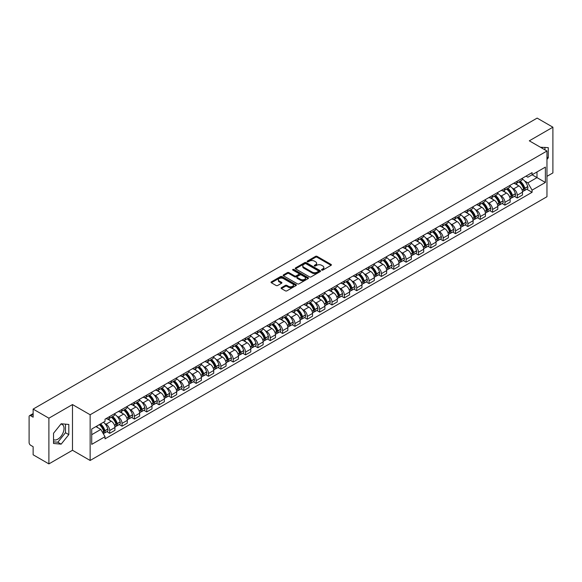 <?xml version="1.0" encoding="UTF-8"?>
<svg xmlns="http://www.w3.org/2000/svg" width="582" height="582" viewBox="0 0 582 582"><rect width="100%" height="100%" fill="white"/><g stroke="black" fill="none" stroke-linecap="round" stroke-linejoin="round"><path stroke-width="0.87" d="M321.744 270.099A0.771 0.444 0 0 0 322.828 270.099L331.085 265.334A1.099 0.633 0 0 0 331.405 264.883A1.099 0.633 0 0 0 331.085 264.439L317.095 256.364A1.099 0.633 0 0 0 315.546 256.364L307.289 261.129A0.771 0.444 0 0 0 308.373 261.755L309.442 261.136A3.514 2.03 0 0 1 314.418 261.136L315.582 261.813A3.514 2.03 0 0 1 316.615 263.246A3.514 2.03 0 0 1 315.582 264.686L314.513 265.297A0.771 0.444 0 0 0 315.604 265.93L316.673 265.312A3.514 2.03 0 0 1 321.642 265.312L322.806 265.981A3.514 2.03 0 0 1 323.839 267.422A3.514 2.03 0 0 1 322.806 268.855L321.744 269.473A0.771 0.444 0 0 0 321.744 270.099L321.744 269.473M540.474 147.268A8.73 5.042 -60 0 1 541.667 147.653A8.73 5.042 -60 0 1 542.599 148.497M60.914 424.074A8.73 5.042 -60 0 1 62.209 424.474A8.73 5.042 -60 0 1 63.547 431.473A8.73 5.042 -60 0 1 57.836 439.17A8.73 5.042 -60 0 1 53.522 439.628M281.426 287.675A1.099 0.633 0 0 0 281.106 288.126A1.099 0.633 0 0 0 281.426 288.577L285.355 290.84A1.099 0.633 0 0 0 286.904 290.84L296.078 285.544A1.099 0.633 0 0 0 296.398 285.1A1.099 0.633 0 0 0 296.078 284.649L282.088 276.574A1.099 0.633 0 0 0 280.531 276.574L271.365 281.87A1.099 0.633 0 0 0 271.045 282.314A1.099 0.633 0 0 0 271.365 282.765L276.101 285.5A1.099 0.633 0 0 0 277.658 285.5L281.586 283.238A1.099 0.633 0 0 0 281.906 282.787A1.099 0.633 0 0 0 281.586 282.335L279.229 280.982A2.939 1.695 0 0 1 278.371 279.782A2.939 1.695 0 0 1 280.189 278.211A2.939 1.695 0 0 1 283.39 278.582L292.601 283.9A2.939 1.695 0 0 1 293.459 285.1A2.939 1.695 0 0 1 291.647 286.664A2.939 1.695 0 0 1 288.439 286.3L286.904 285.413A1.099 0.633 0 0 0 285.355 285.413L281.426 287.675L281.426 288.577M90.145 414.755L72.488 404.563L48.895 418.189L33.138 409.088L537.142 118.102L552.9 127.203L529.307 140.822L546.964 151.014L90.145 414.755L90.145 460.471L546.964 196.723L546.964 151.014M309.522 276.887A1.099 0.633 0 0 0 311.072 276.887L320.245 271.59A1.099 0.633 0 0 0 320.566 271.147A1.099 0.633 0 0 0 320.245 270.695L306.256 262.62A1.099 0.633 0 0 0 304.699 262.62L295.532 267.916A1.099 0.633 0 0 0 295.212 268.36A1.099 0.633 0 0 0 295.532 268.811L309.522 276.887M293.161 270.266A0.771 0.444 0 0 1 293.939 270.375L293.939 269.459L308.162 277.672A1.099 0.633 0 0 1 308.482 278.123A1.099 0.633 0 0 1 308.162 278.567L298.988 283.863A1.099 0.633 0 0 1 297.438 283.863L283.449 275.788L283.449 274.893A1.099 0.633 0 0 0 283.128 275.337A1.099 0.633 0 0 0 283.449 275.788M283.449 274.893L287.37 272.623A1.099 0.633 0 0 1 288.927 272.623L294.601 275.897A1.099 0.633 0 0 0 296.151 275.897L298.755 274.398A1.099 0.633 0 0 0 299.083 273.947A1.099 0.633 0 0 0 298.755 273.496L292.848 270.092A0.771 0.444 0 0 1 293.939 269.459M48.895 418.189L48.895 463.898L33.138 454.797L33.138 446.707L30.686 445.295A2.241 1.295 -120 0 1 29.1 442.553L29.1 416.676A2.241 1.295 -120 0 1 29.566 415.65L33.138 413.591M546.964 176.339L552.9 172.912L552.9 127.203M48.895 463.898L72.488 450.272L90.145 460.471M33.138 409.088L33.138 417.178L30.686 415.766A2.241 1.295 -120 0 0 29.566 415.65M517.274 181.184A5.151 2.975 60 0 1 516.205 183.497L521.428 180.478A5.151 2.975 -120 0 0 522.498 178.165M512.313 188.146L513.63 188.91A5.151 2.975 60 0 1 517.274 195.217L522.498 192.198A5.151 2.975 -120 0 0 518.853 185.891L515.114 183.73M522.498 192.198L522.498 194.985L517.274 198.004L514.437 196.367M516.205 183.497A5.151 2.975 60 0 1 513.673 183.265M517.274 195.217L517.274 198.004M504.921 188.313A5.151 2.975 60 0 1 503.852 190.627L509.083 187.608A5.151 2.975 -120 0 0 510.145 185.294M502.091 203.496L504.921 205.133L510.145 202.121L510.145 199.328A5.151 2.975 -120 0 0 506.507 193.02L502.768 190.86M503.852 190.627A5.151 2.975 60 0 1 501.32 190.394M499.96 195.276L501.277 196.039A5.151 2.975 60 0 1 504.921 202.347L504.921 205.133M492.568 195.443A5.151 2.975 60 0 1 491.506 197.756L496.73 194.737A5.151 2.975 -120 0 0 497.799 192.431M489.738 210.633L492.568 212.263L497.799 209.251L497.799 206.457A5.151 2.975 -120 0 0 494.154 200.15L490.415 197.996M491.506 197.756A5.151 2.975 60 0 1 488.967 197.524M487.614 202.412L488.931 203.169A5.151 2.975 60 0 1 492.568 209.476L492.568 212.263M480.223 202.572A5.151 2.975 60 0 1 479.153 204.886L484.377 201.874A5.151 2.975 -120 0 0 485.446 199.561M477.386 217.763L480.223 219.399L485.446 216.38L485.446 213.594A5.151 2.975 -120 0 0 481.801 207.287L478.062 205.126M479.153 204.886A5.151 2.975 60 0 1 476.622 204.653M475.261 209.542L476.578 210.298A5.151 2.975 60 0 1 480.223 216.606L480.223 219.399M467.87 209.709A5.151 2.975 60 0 1 466.8 212.015L472.031 209.003A5.151 2.975 -120 0 0 473.093 206.69M465.033 224.892L467.87 226.529L473.093 223.51L473.093 220.724A5.151 2.975 -120 0 0 469.456 214.416L465.716 212.255M466.8 212.015A5.151 2.975 60 0 1 464.269 211.783M462.908 216.671L464.225 217.428A5.151 2.975 60 0 1 467.87 223.735L467.87 226.529M455.517 216.839A5.151 2.975 60 0 1 454.455 219.152L459.678 216.133A5.151 2.975 -120 0 0 460.74 213.82M452.687 232.022L455.517 233.658L460.748 230.639L460.748 227.853A5.151 2.975 -120 0 0 457.103 221.546L453.363 219.385M454.455 219.152A5.151 2.975 60 0 1 451.916 218.919M450.563 223.801L451.879 224.565A5.151 2.975 60 0 1 455.517 230.872L455.517 233.658M443.171 223.968A5.151 2.975 60 0 1 442.102 226.282L447.325 223.262A5.151 2.975 -120 0 0 448.395 220.949M440.334 239.151L443.171 240.788L448.395 237.769L448.395 234.983A5.151 2.975 -120 0 0 444.75 228.675L441.011 226.514M442.102 226.282A5.151 2.975 60 0 1 439.563 226.049M438.21 230.93L439.526 231.694A5.151 2.975 60 0 1 443.171 238.002L443.171 240.788M430.818 231.098A5.151 2.975 60 0 1 429.749 233.411L434.972 230.392A5.151 2.975 -120 0 0 436.042 228.079M427.981 246.281L430.818 247.917L436.042 244.906L436.042 242.112A5.151 2.975 -120 0 0 432.404 235.805L428.658 233.644M429.749 233.411A5.151 2.975 60 0 1 427.217 233.178M425.857 238.06L427.173 238.824A5.151 2.975 60 0 1 430.818 245.131L430.818 247.917M418.465 238.227A5.151 2.975 60 0 1 417.403 240.541L422.627 237.521A5.151 2.975 -120 0 0 423.689 235.215M415.635 253.417L418.465 255.047L423.689 252.035L423.689 249.242A5.151 2.975 -120 0 0 420.051 242.934L416.312 240.781M417.403 240.541A5.151 2.975 60 0 1 414.864 240.308M413.504 245.189L414.828 245.953A5.151 2.975 60 0 1 418.465 252.261L418.465 255.047M406.112 245.357A5.151 2.975 60 0 1 405.05 247.67L410.274 244.651A5.151 2.975 -120 0 0 411.343 242.345M403.282 260.547L406.112 262.184L411.343 259.165L411.343 256.378A5.151 2.975 -120 0 0 407.698 250.071L403.959 247.91M405.05 247.67A5.151 2.975 60 0 1 402.511 247.437M401.158 252.326L402.475 253.083A5.151 2.975 60 0 1 406.112 259.39L406.112 262.184M393.767 252.493A5.151 2.975 60 0 1 392.697 254.8L397.921 251.788A5.151 2.975 -120 0 0 398.99 249.474M390.929 267.676L393.767 269.313L398.99 266.294L398.99 263.508A5.151 2.975 -120 0 0 395.345 257.2L391.606 255.04M392.697 254.8A5.151 2.975 60 0 1 390.166 254.567M388.805 259.456L390.122 260.212A5.151 2.975 60 0 1 393.767 266.52L393.767 269.313M381.414 259.623A5.151 2.975 60 0 1 380.344 261.929L385.575 258.917A5.151 2.975 -120 0 0 386.637 256.604M378.584 274.806L381.414 276.443L386.637 273.424L386.637 270.637A5.151 2.975 -120 0 0 383 264.33L379.26 262.169M380.344 261.929A5.151 2.975 60 0 1 377.813 261.704M376.452 266.585L377.769 267.349A5.151 2.975 60 0 1 381.414 273.656L381.414 276.443M369.061 266.752A5.151 2.975 60 0 1 367.999 269.066L373.222 266.047A5.151 2.975 -120 0 0 374.291 263.733M366.231 281.935L369.061 283.572L374.291 280.553L374.291 277.767A5.151 2.975 -120 0 0 370.647 271.459L366.907 269.299M367.999 269.066A5.151 2.975 60 0 1 365.46 268.833M364.106 273.715L365.423 274.478A5.151 2.975 60 0 1 369.061 280.786L369.061 283.572M356.715 273.882A5.151 2.975 60 0 1 355.646 276.195L360.869 273.176A5.151 2.975 -120 0 0 361.939 270.863M353.878 289.065L356.715 290.702L361.939 287.683L361.939 284.896A5.151 2.975 -120 0 0 358.294 278.589L354.554 276.428M355.646 276.195A5.151 2.975 60 0 1 353.114 275.963M351.754 280.844L353.07 281.608A5.151 2.975 60 0 1 356.715 287.915L356.715 290.702M344.362 281.011A5.151 2.975 60 0 1 343.293 283.325L348.523 280.306A5.151 2.975 -120 0 0 349.586 277.992M341.525 296.194L344.362 297.831L349.586 294.819L349.586 292.026A5.151 2.975 -120 0 0 345.948 285.718L342.201 283.558M343.293 283.325A5.151 2.975 60 0 1 340.761 283.092M339.401 287.974L340.717 288.737A5.151 2.975 60 0 1 344.362 295.045L344.362 297.831M332.009 288.141A5.151 2.975 60 0 1 330.947 290.454L336.17 287.435A5.151 2.975 -120 0 0 337.233 285.129M329.179 303.331L332.009 304.961L337.24 301.949L337.24 299.163A5.151 2.975 -120 0 0 333.595 292.848L329.856 290.694M330.947 290.454A5.151 2.975 60 0 1 328.408 290.222M327.055 295.11L328.372 295.867A5.151 2.975 60 0 1 332.009 302.174L332.009 304.961M319.663 295.27A5.151 2.975 60 0 1 318.594 297.584L323.818 294.572A5.151 2.975 -120 0 0 324.887 292.259M316.826 310.461L319.663 312.098L324.887 309.078L324.887 306.292A5.151 2.975 -120 0 0 321.242 299.985L317.503 297.824M318.594 297.584A5.151 2.975 60 0 1 316.055 297.351M314.702 302.24L316.019 302.996A5.151 2.975 60 0 1 319.663 309.304L319.663 312.098M307.311 302.407A5.151 2.975 60 0 1 306.241 304.713L311.465 301.702A5.151 2.975 -120 0 0 312.534 299.388M304.473 317.59L307.311 319.227L312.534 316.208L312.534 313.422A5.151 2.975 -120 0 0 308.889 307.114L305.15 304.953M306.241 304.713A5.151 2.975 60 0 1 303.709 304.481M302.349 309.369L303.666 310.126A5.151 2.975 60 0 1 307.311 316.441L307.311 319.227M294.958 309.537A5.151 2.975 60 0 1 293.895 311.85L299.119 308.831A5.151 2.975 -120 0 0 300.181 306.518M292.128 324.72L294.958 326.357L300.181 323.337L300.181 320.551A5.151 2.975 -120 0 0 296.544 314.244L292.804 312.083M293.895 311.85A5.151 2.975 60 0 1 291.356 311.617M289.996 316.499L291.32 317.263A5.151 2.975 60 0 1 294.958 323.57L294.958 326.357M282.605 316.666A5.151 2.975 60 0 1 281.543 318.98L286.766 315.961A5.151 2.975 -120 0 0 287.835 313.647M279.775 331.849L282.605 333.486L287.835 330.467L287.835 327.681A5.151 2.975 -120 0 0 284.191 321.373L280.451 319.212M281.543 318.98A5.151 2.975 60 0 1 279.004 318.747M277.65 323.628L278.967 324.392A5.151 2.975 60 0 1 282.605 330.7L282.605 333.486M270.259 323.796A5.151 2.975 60 0 1 269.19 326.109L274.413 323.09A5.151 2.975 -120 0 0 275.482 320.777M267.422 338.979L270.259 340.615L275.482 337.604L275.482 334.81A5.151 2.975 -120 0 0 271.838 328.503L268.098 326.342M269.19 326.109A5.151 2.975 60 0 1 266.658 325.876M265.297 330.758L266.614 331.522A5.151 2.975 60 0 1 270.259 337.829L270.259 340.615M257.906 330.925A5.151 2.975 60 0 1 256.837 333.239L262.067 330.22A5.151 2.975 -120 0 0 263.129 327.913M255.076 346.115L257.906 347.745L263.129 344.733L263.129 341.947A5.151 2.975 -120 0 0 259.492 335.632L255.753 333.479M256.837 333.239A5.151 2.975 60 0 1 254.305 333.006M252.944 337.895L254.261 338.651A5.151 2.975 60 0 1 257.906 344.959L257.906 347.745M245.553 338.055A5.151 2.975 60 0 1 244.491 340.368L249.714 337.356A5.151 2.975 -120 0 0 250.784 335.043M242.723 353.245L245.553 354.882L250.784 351.863L250.784 349.076A5.151 2.975 -120 0 0 247.139 342.769L243.4 340.608M244.491 340.368A5.151 2.975 60 0 1 241.952 340.135M240.599 345.024L241.916 345.781A5.151 2.975 60 0 1 245.553 352.088L245.553 354.882M233.207 345.191A5.151 2.975 60 0 1 232.138 347.498L237.361 344.486A5.151 2.975 -120 0 0 238.431 342.172M230.37 360.374L233.207 362.011L238.431 358.992L238.431 356.206A5.151 2.975 -120 0 0 234.786 349.898L231.047 347.738M232.138 347.498A5.151 2.975 60 0 1 229.599 347.265M228.246 352.154L229.563 352.91A5.151 2.975 60 0 1 233.207 359.225L233.207 362.011M220.854 352.321A5.151 2.975 60 0 1 219.785 354.634L225.016 351.615A5.151 2.975 -120 0 0 226.078 349.302M218.017 367.504L220.854 369.141L226.078 366.122L226.078 363.335A5.151 2.975 -120 0 0 222.44 357.028L218.694 354.867M219.785 354.634A5.151 2.975 60 0 1 217.253 354.402M215.893 359.283L217.21 360.047A5.151 2.975 60 0 1 220.854 366.354L220.854 369.141M208.502 359.45A5.151 2.975 60 0 1 207.439 361.764L212.663 358.745A5.151 2.975 -120 0 0 213.725 356.431M205.672 374.633L208.502 376.27L213.725 373.251L213.725 370.465A5.151 2.975 -120 0 0 210.087 364.157L206.348 361.997M207.439 361.764A5.151 2.975 60 0 1 204.9 361.531M203.547 366.413L204.864 367.177A5.151 2.975 60 0 1 208.502 373.484L208.502 376.27M196.149 366.58A5.151 2.975 60 0 1 195.086 368.893L200.31 365.874A5.151 2.975 -120 0 0 201.379 363.561M193.319 381.763L196.156 383.4L201.379 380.388L201.379 377.594A5.151 2.975 -120 0 0 197.735 371.287L193.995 369.126M195.086 368.893A5.151 2.975 60 0 1 192.547 368.661M191.194 373.542L192.511 374.306A5.151 2.975 60 0 1 196.156 380.613L196.156 383.4M183.803 373.709A5.151 2.975 60 0 1 182.733 376.023L187.957 373.004A5.151 2.975 -120 0 0 189.026 370.698M180.966 388.9L183.803 390.529L189.026 387.517L189.026 384.724A5.151 2.975 -120 0 0 185.382 378.416L181.642 376.263M182.733 376.023A5.151 2.975 60 0 1 180.202 375.79M178.841 380.679L180.158 381.436A5.151 2.975 60 0 1 183.803 387.743L183.803 390.529M171.45 380.839A5.151 2.975 60 0 1 170.381 383.152L175.611 380.133A5.151 2.975 -120 0 0 176.673 377.827M168.62 396.029L171.45 397.666L176.673 394.647L176.673 391.861A5.151 2.975 -120 0 0 173.036 385.553L169.297 383.393M170.381 383.152A5.151 2.975 60 0 1 167.849 382.92M166.488 387.808L167.812 388.565A5.151 2.975 60 0 1 171.45 394.872L171.45 397.666M159.097 387.976A5.151 2.975 60 0 1 158.035 390.282L163.258 387.27A5.151 2.975 -120 0 0 164.328 384.957M156.267 403.159L159.097 404.796L164.328 401.776L164.328 398.99A5.151 2.975 -120 0 0 160.683 392.683L156.944 390.522M158.035 390.282A5.151 2.975 60 0 1 155.496 390.049M154.143 394.938L155.459 395.695A5.151 2.975 60 0 1 159.097 402.002L159.097 404.796M146.751 395.105A5.151 2.975 60 0 1 145.682 397.411L150.905 394.4A5.151 2.975 -120 0 0 151.975 392.086M143.914 410.288L146.751 411.925L151.975 408.906L151.975 406.12A5.151 2.975 -120 0 0 148.33 399.812L144.591 397.652M145.682 397.411A5.151 2.975 60 0 1 143.15 397.186M141.79 402.067L143.107 402.831A5.151 2.975 60 0 1 146.751 409.139L146.751 411.925M134.398 402.235A5.151 2.975 60 0 1 133.329 404.548L138.56 401.529A5.151 2.975 -120 0 0 139.622 399.216M131.561 417.418L134.398 419.055L139.622 416.035L139.622 413.249A5.151 2.975 -120 0 0 135.984 406.942L132.245 404.781M133.329 404.548A5.151 2.975 60 0 1 130.797 404.315M129.437 409.197L130.754 409.961A5.151 2.975 60 0 1 134.398 416.268L134.398 419.055M122.045 409.364A5.151 2.975 60 0 1 120.983 411.678L126.207 408.659A5.151 2.975 -120 0 0 127.276 406.345M119.215 424.547L122.045 426.184L127.276 423.172L127.276 420.379A5.151 2.975 -120 0 0 123.631 414.071L119.892 411.911M120.983 411.678A5.151 2.975 60 0 1 118.444 411.445M117.091 416.326L118.408 417.09A5.151 2.975 60 0 1 122.045 423.398L122.045 426.184M109.7 416.494A5.151 2.975 60 0 1 108.63 418.807L113.854 415.788A5.151 2.975 -120 0 0 114.923 413.475M106.862 431.677L109.7 433.314L114.923 430.302L114.923 427.508A5.151 2.975 -120 0 0 111.278 421.201L107.539 419.047M108.63 418.807A5.151 2.975 60 0 1 106.091 418.574M104.738 423.456L106.055 424.22A5.151 2.975 60 0 1 109.7 430.527L109.7 433.314M526.019 176.135L527.881 177.204L545.378 167.107L536.99 171.952L536.99 177.619L527.881 182.872L524.666 181.017M91.723 434.689L100.832 429.429L105.029 436.696L91.723 444.379L91.723 429.021L105.029 421.339L105.029 419.193L532.079 172.636L532.079 174.782L545.378 182.464L532.079 190.139L527.881 182.872M545.378 167.107L545.378 182.464M105.029 436.696L105.029 438.85L532.079 192.293L532.079 190.139M546.964 159.446L548.266 157.824L548.266 147.639L540.409 147.231M72.488 404.563L72.488 450.272M53.522 443.462L61.161 444.146L68.807 434.638L68.807 424.453L61.161 423.769L53.522 433.277L53.522 443.462M100.832 429.429L95.921 426.599M526.79 189.237L532.079 192.293M544.941 149.85L544.941 147.341M546.964 157.067L548.266 157.824M53.522 441.84L57.836 442.225L65.482 432.717L65.482 424.154M57.836 442.225L61.161 444.146M65.482 432.717L68.807 434.638M322.05 270.208L322.806 269.772A3.514 2.03 0 0 0 323.839 268.331L323.839 267.422M316.615 263.246L316.615 264.163A3.514 2.03 0 0 1 315.582 265.596L314.818 266.039M331.071 265.341L317.095 257.273A1.099 0.633 0 0 0 315.546 257.273L307.594 261.864M320.231 271.598L306.256 263.537A1.099 0.633 0 0 0 304.699 263.537L295.547 268.819L295.532 267.916M318.303 271.459A0.771 0.444 0 0 0 318.303 270.826L306.023 263.741A0.771 0.444 0 0 0 304.939 263.741L303.811 264.388A3.514 2.03 0 0 0 302.778 265.829A3.514 2.03 0 0 0 303.811 267.262L312.199 272.107A3.514 2.03 0 0 0 317.175 272.107L318.303 271.459L318.303 272.369A0.771 0.444 0 0 0 318.529 272.056L318.529 271.147M302.778 265.829L302.778 266.745A3.514 2.03 0 0 0 303.811 268.178L303.811 267.262M318.303 272.369L317.175 273.023A3.514 2.03 0 0 1 312.199 273.023L303.811 268.178M283.463 275.795L287.37 273.54L287.37 272.623M299.083 273.947L299.083 274.864A1.099 0.633 0 0 1 298.755 275.308L296.151 276.814A1.099 0.633 0 0 1 294.601 276.814L288.927 273.54A1.099 0.633 0 0 0 287.37 273.54M293.939 270.375L308.147 278.582M300.487 279.302A2.939 1.695 0 0 0 303.688 279.666A2.939 1.695 0 0 0 305.506 278.101A2.939 1.695 0 0 0 304.641 276.901L301.403 275.024A1.099 0.633 0 0 0 299.846 275.024L297.242 276.53A1.099 0.633 0 0 0 296.922 276.974A1.099 0.633 0 0 0 297.242 277.425L300.487 279.302L300.487 280.211A2.939 1.695 0 0 0 303.688 280.582A2.939 1.695 0 0 0 305.506 279.011L305.506 278.101M296.922 276.974L296.922 277.89A1.099 0.633 0 0 0 297.242 278.342L297.242 277.425M300.487 280.211L297.242 278.342M293.459 285.1L293.459 286.009A2.939 1.695 0 0 1 291.647 287.581A2.939 1.695 0 0 1 288.439 287.21L286.904 286.329A1.099 0.633 0 0 0 285.355 286.329L281.441 288.585M278.371 279.782L278.371 280.699A2.939 1.695 0 0 0 279.229 281.892L279.229 280.982M281.586 282.335L281.586 283.238L279.229 281.892M296.063 285.558L282.088 277.49A1.099 0.633 0 0 0 280.531 277.49L271.379 282.772M519.217 181.759A7.057 4.074 60 0 1 519.253 181.78A7.057 4.074 60 0 1 523.895 188.11L523.938 188.255A1.375 0.793 60 0 1 523.72 189.332A1.375 0.793 60 0 1 523.691 189.346M518.911 181.933A8.512 4.911 60 0 1 523.582 188.954L523.625 189.099A2.83 1.63 60 0 1 523.182 191.325L522.476 191.725M523.662 190.7A2.83 1.63 -120 0 0 524.447 190.59A2.83 1.63 -120 0 0 524.891 188.372L524.848 188.226A8.512 4.911 -120 0 0 520.177 181.206M522.389 179.074A8.512 4.911 60 0 1 527.743 186.56L527.779 186.706A2.83 1.63 60 0 1 527.336 188.924L524.447 190.59M516.008 183.592A8.512 4.911 60 0 1 517.784 185.272M521.923 185.287L523.007 185.913M506.864 188.888A7.057 4.074 60 0 1 506.9 188.91A7.057 4.074 60 0 1 511.542 195.239L511.585 195.385A1.375 0.793 60 0 1 511.367 196.461A1.375 0.793 60 0 1 511.338 196.476M506.558 189.063A8.512 4.911 60 0 1 511.236 196.09L511.272 196.236A2.83 1.63 60 0 1 510.829 198.455L510.123 198.862M511.309 197.829A2.83 1.63 -120 0 0 512.095 197.72A2.83 1.63 -120 0 0 512.538 195.501L512.502 195.356A8.512 4.911 -120 0 0 507.824 188.335M510.043 186.204A8.512 4.911 60 0 1 515.39 193.69L515.434 193.835A2.83 1.63 60 0 1 514.983 196.054L512.095 197.72M503.656 190.721A8.512 4.911 60 0 1 505.431 192.402M509.57 192.416L510.654 193.042M494.518 196.018A7.057 4.074 60 0 1 494.547 196.039A7.057 4.074 60 0 1 499.189 202.369L499.232 202.514A1.375 0.793 60 0 1 499.014 203.591A1.375 0.793 60 0 1 498.985 203.605M494.205 196.199A8.512 4.911 60 0 1 498.883 203.22L498.927 203.365A2.83 1.63 60 0 1 498.476 205.584L497.777 205.992M498.963 204.959A2.83 1.63 -120 0 0 499.742 204.849A2.83 1.63 -120 0 0 500.193 202.631L500.149 202.485A8.512 4.911 -120 0 0 495.471 195.465M497.69 193.333A8.512 4.911 60 0 1 503.037 200.819L503.081 200.965A2.83 1.63 60 0 1 502.637 203.183L499.742 204.849M491.303 197.858A8.512 4.911 60 0 1 493.078 199.531M497.217 199.546L498.301 200.172M482.165 203.147A7.057 4.074 60 0 1 482.202 203.169A7.057 4.074 60 0 1 486.843 209.498L486.879 209.644A1.375 0.793 60 0 1 486.668 210.72A1.375 0.793 60 0 1 486.632 210.742M481.852 203.329A8.512 4.911 60 0 1 486.53 210.349L486.574 210.495A2.83 1.63 60 0 1 486.13 212.714L485.424 213.121M486.61 212.088A2.83 1.63 -120 0 0 487.396 211.986A2.83 1.63 -120 0 0 487.84 209.76L487.796 209.615A8.512 4.911 -120 0 0 483.125 202.594M485.337 200.463A8.512 4.911 60 0 1 490.691 207.949L490.728 208.094A2.83 1.63 60 0 1 490.284 210.313L487.396 211.986M478.95 204.988A8.512 4.911 60 0 1 480.732 206.661M484.864 206.675L485.955 207.301M469.812 210.277A7.057 4.074 60 0 1 469.849 210.298A7.057 4.074 60 0 1 474.49 216.628L474.534 216.773A1.375 0.793 60 0 1 474.315 217.85A1.375 0.793 60 0 1 474.286 217.872M469.507 210.458A8.512 4.911 60 0 1 474.185 217.479L474.221 217.624A2.83 1.63 60 0 1 473.777 219.843L473.071 220.251M474.257 219.218A2.83 1.63 -120 0 0 475.043 219.116A2.83 1.63 -120 0 0 475.487 216.897L475.45 216.744A8.512 4.911 -120 0 0 470.773 209.724M472.991 207.592A8.512 4.911 60 0 1 478.339 215.078L478.382 215.224A2.83 1.63 60 0 1 477.931 217.442L475.043 219.116M466.604 212.117A8.512 4.911 60 0 1 468.379 213.798M472.519 213.805L473.603 214.431M457.459 217.413A7.057 4.074 60 0 1 457.496 217.428A7.057 4.074 60 0 1 462.137 223.757L462.181 223.91A1.375 0.793 60 0 1 461.963 224.987A1.375 0.793 60 0 1 461.933 225.001M457.154 217.588A8.512 4.911 60 0 1 461.832 224.608L461.875 224.754A2.83 1.63 60 0 1 461.424 226.973L460.726 227.38M461.912 226.347A2.83 1.63 -120 0 0 462.69 226.245A2.83 1.63 -120 0 0 463.141 224.026L463.097 223.881A8.512 4.911 -120 0 0 458.42 216.86M460.638 214.722A8.512 4.911 60 0 1 465.986 222.208L466.029 222.353A2.83 1.63 60 0 1 465.585 224.579L462.69 226.245M454.251 219.247A8.512 4.911 60 0 1 456.026 220.927M460.166 220.934L461.25 221.56M445.114 224.543A7.057 4.074 60 0 1 445.15 224.565A7.057 4.074 60 0 1 449.791 230.894L449.828 231.039A1.375 0.793 60 0 1 449.617 232.116A1.375 0.793 60 0 1 449.58 232.131M444.801 224.717A8.512 4.911 60 0 1 449.479 231.738L449.522 231.883A2.83 1.63 60 0 1 449.071 234.11L448.373 234.51M449.559 233.484A2.83 1.63 -120 0 0 450.344 233.375A2.83 1.63 -120 0 0 450.788 231.156L450.744 231.01A8.512 4.911 -120 0 0 446.067 223.99M448.286 221.851A8.512 4.911 60 0 1 453.633 229.337L453.676 229.49A2.83 1.63 60 0 1 453.233 231.709L450.344 233.375M441.898 226.376A8.512 4.911 60 0 1 443.68 228.057M447.813 228.064L448.897 228.697M432.761 231.672A7.057 4.074 60 0 1 432.797 231.694A7.057 4.074 60 0 1 437.438 238.023L437.482 238.169A1.375 0.793 60 0 1 437.264 239.246A1.375 0.793 60 0 1 437.235 239.26M432.455 231.847A8.512 4.911 60 0 1 437.126 238.867L437.169 239.02A2.83 1.63 60 0 1 436.726 241.239L436.02 241.646M437.206 240.613A2.83 1.63 -120 0 0 437.991 240.504A2.83 1.63 -120 0 0 438.435 238.285L438.399 238.14A8.512 4.911 -120 0 0 433.721 231.119M435.933 228.988A8.512 4.911 60 0 1 441.287 236.474L441.323 236.619A2.83 1.63 60 0 1 440.88 238.838L437.991 240.504M429.552 233.506A8.512 4.911 60 0 1 431.327 235.186M435.467 235.201L436.551 235.826M420.408 238.802A7.057 4.074 60 0 1 420.444 238.824A7.057 4.074 60 0 1 425.086 245.153L425.129 245.298A1.375 0.793 60 0 1 424.911 246.375A1.375 0.793 60 0 1 424.882 246.39M420.102 238.984A8.512 4.911 60 0 1 424.78 246.004L424.816 246.15A2.83 1.63 60 0 1 424.373 248.368L423.667 248.776M424.86 247.743A2.83 1.63 -120 0 0 425.638 247.634A2.83 1.63 -120 0 0 426.089 245.415L426.046 245.269A8.512 4.911 -120 0 0 421.368 238.249M423.587 236.117A8.512 4.911 60 0 1 428.934 243.603L428.978 243.749A2.83 1.63 60 0 1 428.527 245.968L425.638 247.634M417.199 240.642A8.512 4.911 60 0 1 418.975 242.316M423.114 242.33L424.198 242.956M408.062 245.931A7.057 4.074 60 0 1 408.098 245.953A7.057 4.074 60 0 1 412.74 252.282L412.776 252.428A1.375 0.793 60 0 1 412.558 253.505A1.375 0.793 60 0 1 412.529 253.519M407.749 246.113A8.512 4.911 60 0 1 412.427 253.134L412.471 253.279A2.83 1.63 60 0 1 412.02 255.498L411.321 255.905M412.507 254.872A2.83 1.63 -120 0 0 413.285 254.77A2.83 1.63 -120 0 0 413.737 252.544L413.693 252.399A8.512 4.911 -120 0 0 409.015 245.378M411.234 243.247A8.512 4.911 60 0 1 416.581 250.733L416.625 250.878A2.83 1.63 60 0 1 416.181 253.097L413.285 254.77M404.846 247.772A8.512 4.911 60 0 1 406.629 249.445M410.761 249.46L411.845 250.085M395.709 253.061A7.057 4.074 60 0 1 395.745 253.083A7.057 4.074 60 0 1 400.387 259.412L400.431 259.557A1.375 0.793 60 0 1 400.212 260.634A1.375 0.793 60 0 1 400.176 260.656M395.404 253.243A8.512 4.911 60 0 1 400.074 260.263L400.118 260.409A2.83 1.63 60 0 1 399.674 262.627L398.968 263.035M400.154 262.002A2.83 1.63 -120 0 0 400.94 261.9A2.83 1.63 -120 0 0 401.384 259.681L401.34 259.528A8.512 4.911 -120 0 0 396.669 252.508M398.881 250.376A8.512 4.911 60 0 1 404.235 257.862L404.272 258.008A2.83 1.63 60 0 1 403.828 260.227L400.94 261.9M392.501 254.901A8.512 4.911 60 0 1 394.276 256.575M398.415 256.589L399.499 257.215M383.356 260.198A7.057 4.074 60 0 1 383.393 260.212A7.057 4.074 60 0 1 388.034 266.541L388.078 266.694A1.375 0.793 60 0 1 387.859 267.771A1.375 0.793 60 0 1 387.83 267.785M383.051 260.372A8.512 4.911 60 0 1 387.728 267.393L387.765 267.538A2.83 1.63 60 0 1 387.321 269.757L386.615 270.164M387.801 269.131A2.83 1.63 -120 0 0 388.587 269.03A2.83 1.63 -120 0 0 389.031 266.811L388.994 266.665A8.512 4.911 -120 0 0 384.316 259.645M386.535 257.506A8.512 4.911 60 0 1 391.882 264.992L391.926 265.137A2.83 1.63 60 0 1 391.475 267.356L388.587 269.03M380.148 262.031A8.512 4.911 60 0 1 381.923 263.711M386.062 263.719L387.146 264.344M371.01 267.327A7.057 4.074 60 0 1 371.04 267.349A7.057 4.074 60 0 1 375.681 273.678L375.725 273.824A1.375 0.793 60 0 1 375.506 274.9A1.375 0.793 60 0 1 375.477 274.915M370.698 267.502A8.512 4.911 60 0 1 375.375 274.522L375.419 274.668A2.83 1.63 60 0 1 374.968 276.894L374.27 277.294M375.455 276.268A2.83 1.63 -120 0 0 376.234 276.159A2.83 1.63 -120 0 0 376.685 273.94L376.641 273.795A8.512 4.911 -120 0 0 371.963 266.774M374.182 264.635A8.512 4.911 60 0 1 379.529 272.121L379.573 272.274A2.83 1.63 60 0 1 379.129 274.493L376.234 276.159M367.795 269.16A8.512 4.911 60 0 1 369.57 270.841M373.709 270.848L374.793 271.481M358.658 274.457A7.057 4.074 60 0 1 358.694 274.478A7.057 4.074 60 0 1 363.335 280.808L363.372 280.953A1.375 0.793 60 0 1 363.161 282.03A1.375 0.793 60 0 1 363.124 282.044M358.345 274.631A8.512 4.911 60 0 1 363.023 281.652L363.066 281.804A2.83 1.63 60 0 1 362.622 284.023L361.917 284.423M363.103 283.398A2.83 1.63 -120 0 0 363.888 283.288A2.83 1.63 -120 0 0 364.332 281.07L364.288 280.924A8.512 4.911 -120 0 0 359.618 273.904M361.829 271.772A8.512 4.911 60 0 1 367.184 279.258L367.22 279.404A2.83 1.63 60 0 1 366.776 281.623L363.888 283.288M355.442 276.29A8.512 4.911 60 0 1 357.224 277.97M361.357 277.985L362.448 278.611M346.305 281.586A7.057 4.074 60 0 1 346.341 281.608A7.057 4.074 60 0 1 350.982 287.937L351.026 288.083A1.375 0.793 60 0 1 350.808 289.159A1.375 0.793 60 0 1 350.779 289.174M345.999 281.768A8.512 4.911 60 0 1 350.677 288.788L350.713 288.934A2.83 1.63 60 0 1 350.269 291.153L349.564 291.56M350.75 290.527A2.83 1.63 -120 0 0 351.535 290.418A2.83 1.63 -120 0 0 351.979 288.199L351.943 288.054A8.512 4.911 -120 0 0 347.265 281.033M349.484 278.902A8.512 4.911 60 0 1 354.831 286.388L354.875 286.533A2.83 1.63 60 0 1 354.423 288.752L351.535 290.418M343.096 283.427A8.512 4.911 60 0 1 344.871 285.1M349.011 285.115L350.095 285.74M333.952 288.716A7.057 4.074 60 0 1 333.988 288.737A7.057 4.074 60 0 1 338.629 295.067L338.673 295.212A1.375 0.793 60 0 1 338.455 296.289A1.375 0.793 60 0 1 338.426 296.303M333.646 288.898A8.512 4.911 60 0 1 338.324 295.918L338.368 296.063A2.83 1.63 60 0 1 337.916 298.282L337.218 298.69M338.404 297.657A2.83 1.63 -120 0 0 339.182 297.548A2.83 1.63 -120 0 0 339.633 295.329L339.59 295.183A8.512 4.911 -120 0 0 334.912 288.163M337.131 286.031A8.512 4.911 60 0 1 342.478 293.517L342.522 293.663A2.83 1.63 60 0 1 342.07 295.882L339.182 297.548M330.743 290.556A8.512 4.911 60 0 1 332.518 292.229M336.658 292.244L337.742 292.87M321.606 295.845A7.057 4.074 60 0 1 321.642 295.867A7.057 4.074 60 0 1 326.284 302.196L326.32 302.342A1.375 0.793 60 0 1 326.109 303.418A1.375 0.793 60 0 1 326.073 303.44M321.293 296.027A8.512 4.911 60 0 1 325.971 303.047L326.015 303.193A2.83 1.63 60 0 1 325.564 305.412L324.865 305.819M326.051 304.786A2.83 1.63 -120 0 0 326.837 304.684A2.83 1.63 -120 0 0 327.28 302.458L327.237 302.313A8.512 4.911 -120 0 0 322.559 295.292M324.778 293.161A8.512 4.911 60 0 1 330.125 300.647L330.169 300.792A2.83 1.63 60 0 1 329.725 303.011L326.837 304.684M318.39 297.686A8.512 4.911 60 0 1 320.173 299.359M324.305 299.374L325.389 299.999M309.253 302.982A7.057 4.074 60 0 1 309.289 302.996A7.057 4.074 60 0 1 313.931 309.326L313.974 309.471A1.375 0.793 60 0 1 313.756 310.555A1.375 0.793 60 0 1 313.727 310.57M308.947 303.157A8.512 4.911 60 0 1 313.618 310.177L313.662 310.322A2.83 1.63 60 0 1 313.218 312.541L312.512 312.949M313.698 311.916A2.83 1.63 -120 0 0 314.484 311.814A2.83 1.63 -120 0 0 314.927 309.595L314.891 309.449A8.512 4.911 -120 0 0 310.213 302.422M312.425 300.29A8.512 4.911 60 0 1 317.779 307.776L317.816 307.922A2.83 1.63 60 0 1 317.372 310.141L314.484 311.814M306.045 304.815A8.512 4.911 60 0 1 307.82 306.496M311.959 306.503L313.043 307.129M296.9 310.111A7.057 4.074 60 0 1 296.936 310.126A7.057 4.074 60 0 1 301.578 316.463L301.622 316.608A1.375 0.793 60 0 1 301.403 317.685A1.375 0.793 60 0 1 301.374 317.699M296.594 310.286A8.512 4.911 60 0 1 301.272 317.306L301.309 317.452A2.83 1.63 60 0 1 300.865 319.671L300.159 320.078M301.345 319.052A2.83 1.63 -120 0 0 302.131 318.943A2.83 1.63 -120 0 0 302.582 316.724L302.538 316.579A8.512 4.911 -120 0 0 297.86 309.559M300.079 307.42A8.512 4.911 60 0 1 305.426 314.906L305.47 315.051A2.83 1.63 60 0 1 305.019 317.277L302.131 318.943M293.692 311.945A8.512 4.911 60 0 1 295.467 313.625M299.606 313.633L300.69 314.258M284.554 317.241A7.057 4.074 60 0 1 284.591 317.263A7.057 4.074 60 0 1 289.225 323.592L289.269 323.738A1.375 0.793 60 0 1 289.05 324.814A1.375 0.793 60 0 1 289.021 324.829M284.242 317.416A8.512 4.911 60 0 1 288.919 324.436L288.963 324.589A2.83 1.63 60 0 1 288.512 326.808L287.814 327.208M288.999 326.182A2.83 1.63 -120 0 0 289.778 326.073A2.83 1.63 -120 0 0 290.229 323.854L290.185 323.708A8.512 4.911 -120 0 0 285.507 316.688M287.726 314.556A8.512 4.911 60 0 1 293.073 322.042L293.117 322.188A2.83 1.63 60 0 1 292.673 324.407L289.778 326.073M281.339 319.074A8.512 4.911 60 0 1 283.121 320.755M287.253 320.769L288.337 321.395M272.201 324.37A7.057 4.074 60 0 1 272.238 324.392A7.057 4.074 60 0 1 276.879 330.722L276.916 330.867A1.375 0.793 60 0 1 276.705 331.944A1.375 0.793 60 0 1 276.668 331.958M271.896 324.545A8.512 4.911 60 0 1 276.566 331.573L276.61 331.718A2.83 1.63 60 0 1 276.166 333.937L275.461 334.344M276.646 333.311A2.83 1.63 -120 0 0 277.432 333.202A2.83 1.63 -120 0 0 277.876 330.983L277.832 330.838A8.512 4.911 -120 0 0 273.162 323.818M275.373 321.686A8.512 4.911 60 0 1 280.728 329.172L280.764 329.317A2.83 1.63 60 0 1 280.32 331.536L277.432 333.202M268.993 326.211A8.512 4.911 60 0 1 270.768 327.884M274.908 327.899L275.992 328.524M259.848 331.5A7.057 4.074 60 0 1 259.885 331.522A7.057 4.074 60 0 1 264.526 337.851L264.57 337.997A1.375 0.793 60 0 1 264.352 339.073A1.375 0.793 60 0 1 264.323 339.088M259.543 331.682A8.512 4.911 60 0 1 264.221 338.702L264.257 338.848A2.83 1.63 60 0 1 263.813 341.067L263.108 341.474M264.293 340.441A2.83 1.63 -120 0 0 265.079 340.332A2.83 1.63 -120 0 0 265.523 338.113L265.487 337.967A8.512 4.911 -120 0 0 260.809 330.947M263.028 328.815A8.512 4.911 60 0 1 268.375 336.301L268.418 336.447A2.83 1.63 60 0 1 267.967 338.666L265.079 340.332M256.64 333.341A8.512 4.911 60 0 1 258.415 335.014M262.555 335.028L263.639 335.654M247.503 338.629A7.057 4.074 60 0 1 247.532 338.651A7.057 4.074 60 0 1 252.173 344.981L252.217 345.126A1.375 0.793 60 0 1 251.999 346.203A1.375 0.793 60 0 1 251.97 346.225M247.19 338.811A8.512 4.911 60 0 1 251.868 345.832L251.911 345.977A2.83 1.63 60 0 1 251.46 348.196L250.762 348.603M251.948 347.57A2.83 1.63 -120 0 0 252.726 347.469A2.83 1.63 -120 0 0 253.177 345.242L253.134 345.097A8.512 4.911 -120 0 0 248.456 338.077M250.675 335.945A8.512 4.911 60 0 1 256.022 343.431L256.065 343.576A2.83 1.63 60 0 1 255.622 345.795L252.726 347.469M244.287 340.47A8.512 4.911 60 0 1 246.062 342.143M250.202 342.158L251.286 342.783M235.15 345.759A7.057 4.074 60 0 1 235.186 345.781A7.057 4.074 60 0 1 239.828 352.11L239.864 352.255A1.375 0.793 60 0 1 239.653 353.332A1.375 0.793 60 0 1 239.617 353.354M234.837 345.941A8.512 4.911 60 0 1 239.515 352.961L239.558 353.107A2.83 1.63 60 0 1 239.115 355.326L238.409 355.733M239.595 354.7A2.83 1.63 -120 0 0 240.381 354.598A2.83 1.63 -120 0 0 240.824 352.379L240.781 352.234A8.512 4.911 -120 0 0 236.11 345.206M238.322 343.074A8.512 4.911 60 0 1 243.676 350.56L243.713 350.706A2.83 1.63 60 0 1 243.269 352.925L240.381 354.598M231.934 347.6A8.512 4.911 60 0 1 233.717 349.28M237.849 349.287L238.94 349.913M222.797 352.896A7.057 4.074 60 0 1 222.833 352.91A7.057 4.074 60 0 1 227.475 359.247L227.518 359.392A1.375 0.793 60 0 1 227.3 360.469A1.375 0.793 60 0 1 227.271 360.484M222.491 353.07A8.512 4.911 60 0 1 227.162 360.091L227.206 360.236A2.83 1.63 60 0 1 226.762 362.455L226.056 362.862M227.242 361.829A2.83 1.63 -120 0 0 228.028 361.728A2.83 1.63 -120 0 0 228.471 359.509L228.435 359.363A8.512 4.911 -120 0 0 223.757 352.343M225.969 350.204A8.512 4.911 60 0 1 231.323 357.69L231.367 357.835A2.83 1.63 60 0 1 230.916 360.062L228.028 361.728M219.589 354.729A8.512 4.911 60 0 1 221.364 356.41M225.503 356.417L226.587 357.042M210.444 360.025A7.057 4.074 60 0 1 210.48 360.047A7.057 4.074 60 0 1 215.122 366.376L215.165 366.522A1.375 0.793 60 0 1 214.947 367.598A1.375 0.793 60 0 1 214.918 367.613M210.138 360.2A8.512 4.911 60 0 1 214.816 367.22L214.86 367.366A2.83 1.63 60 0 1 214.409 369.592L213.703 369.992M214.896 368.966A2.83 1.63 -120 0 0 215.675 368.857A2.83 1.63 -120 0 0 216.126 366.638L216.082 366.493A8.512 4.911 -120 0 0 211.404 359.472M213.623 357.341A8.512 4.911 60 0 1 218.97 364.827L219.014 364.972A2.83 1.63 60 0 1 218.563 367.191L215.675 368.857M207.236 361.858A8.512 4.911 60 0 1 209.011 363.539M213.15 363.546L214.234 364.179M198.098 367.155A7.057 4.074 60 0 1 198.135 367.177A7.057 4.074 60 0 1 202.776 373.506L202.812 373.651A1.375 0.793 60 0 1 202.594 374.728A1.375 0.793 60 0 1 202.565 374.743M197.785 367.329A8.512 4.911 60 0 1 202.463 374.357L202.507 374.502A2.83 1.63 60 0 1 202.056 376.721L201.357 377.129M202.543 376.096A2.83 1.63 -120 0 0 203.329 375.987A2.83 1.63 -120 0 0 203.773 373.768L203.729 373.622A8.512 4.911 -120 0 0 199.051 366.602M201.27 364.47A8.512 4.911 60 0 1 206.617 371.956L206.661 372.102A2.83 1.63 60 0 1 206.217 374.321L203.329 375.987M194.883 368.988A8.512 4.911 60 0 1 196.665 370.669M200.797 370.683L201.881 371.309M185.745 374.284A7.057 4.074 60 0 1 185.782 374.306A7.057 4.074 60 0 1 190.423 380.635L190.467 380.781A1.375 0.793 60 0 1 190.249 381.857A1.375 0.793 60 0 1 190.219 381.872M185.44 374.466A8.512 4.911 60 0 1 190.11 381.486L190.154 381.632A2.83 1.63 60 0 1 189.71 383.851L189.005 384.258M190.19 383.225A2.83 1.63 -120 0 0 190.976 383.116A2.83 1.63 -120 0 0 191.42 380.897L191.383 380.752A8.512 4.911 -120 0 0 186.706 373.731M188.917 371.6A8.512 4.911 60 0 1 194.272 379.086L194.308 379.231A2.83 1.63 60 0 1 193.864 381.45L190.976 383.116M182.537 376.125A8.512 4.911 60 0 1 184.312 377.798M188.452 377.813L189.536 378.438M173.392 381.414A7.057 4.074 60 0 1 173.429 381.436A7.057 4.074 60 0 1 178.07 387.765L178.114 387.91A1.375 0.793 60 0 1 177.896 388.987A1.375 0.793 60 0 1 177.866 389.009M173.087 381.596A8.512 4.911 60 0 1 177.765 388.616L177.801 388.761A2.83 1.63 60 0 1 177.357 390.98L176.652 391.388M177.837 390.355A2.83 1.63 -120 0 0 178.623 390.253A2.83 1.63 -120 0 0 179.074 388.027L179.03 387.881A8.512 4.911 -120 0 0 174.353 380.861M176.572 378.729A8.512 4.911 60 0 1 181.919 386.215L181.962 386.361A2.83 1.63 60 0 1 181.511 388.58L178.623 390.253M170.184 383.254A8.512 4.911 60 0 1 171.959 384.928M176.099 384.942L177.183 385.568M161.047 388.543A7.057 4.074 60 0 1 161.076 388.565A7.057 4.074 60 0 1 165.717 394.894L165.761 395.04A1.375 0.793 60 0 1 165.543 396.116A1.375 0.793 60 0 1 165.514 396.138M160.734 388.725A8.512 4.911 60 0 1 165.412 395.745L165.455 395.891A2.83 1.63 60 0 1 165.004 398.11L164.306 398.517M165.492 397.484A2.83 1.63 -120 0 0 166.27 397.382A2.83 1.63 -120 0 0 166.721 395.163L166.678 395.011A8.512 4.911 -120 0 0 162 387.99M164.219 385.859A8.512 4.911 60 0 1 169.566 393.345L169.609 393.49A2.83 1.63 60 0 1 169.166 395.709L166.27 397.382M157.831 390.384A8.512 4.911 60 0 1 159.614 392.064M163.746 392.072L164.83 392.697M148.694 395.68A7.057 4.074 60 0 1 148.73 395.695A7.057 4.074 60 0 1 153.372 402.024L153.408 402.177A1.375 0.793 60 0 1 153.197 403.253A1.375 0.793 60 0 1 153.161 403.268M148.381 395.855A8.512 4.911 60 0 1 153.059 402.875L153.102 403.02A2.83 1.63 60 0 1 152.659 405.239L151.953 405.647M153.139 404.614A2.83 1.63 -120 0 0 153.924 404.512A2.83 1.63 -120 0 0 154.368 402.293L154.325 402.147A8.512 4.911 -120 0 0 149.654 395.127M151.866 392.988A8.512 4.911 60 0 1 157.22 400.474L157.256 400.62A2.83 1.63 60 0 1 156.813 402.846L153.924 404.512M145.485 397.513A8.512 4.911 60 0 1 147.261 399.194M151.393 399.201L152.484 399.827M136.341 402.809A7.057 4.074 60 0 1 136.377 402.831A7.057 4.074 60 0 1 141.019 409.161L141.062 409.306A1.375 0.793 60 0 1 140.844 410.383A1.375 0.793 60 0 1 140.815 410.397M136.035 402.984A8.512 4.911 60 0 1 140.713 410.004L140.749 410.15A2.83 1.63 60 0 1 140.306 412.376L139.6 412.776M140.786 411.75A2.83 1.63 -120 0 0 141.572 411.641A2.83 1.63 -120 0 0 142.015 409.422L141.979 409.277A8.512 4.911 -120 0 0 137.301 402.257M139.52 400.118A8.512 4.911 60 0 1 144.867 407.604L144.911 407.756A2.83 1.63 60 0 1 144.46 409.975L141.572 411.641M133.132 404.643A8.512 4.911 60 0 1 134.908 406.323M139.047 406.331L140.131 406.964M123.988 409.939A7.057 4.074 60 0 1 124.024 409.961A7.057 4.074 60 0 1 128.666 416.29L128.709 416.436A1.375 0.793 60 0 1 128.491 417.512A1.375 0.793 60 0 1 128.462 417.527M123.682 410.114A8.512 4.911 60 0 1 128.36 417.134L128.404 417.287A2.83 1.63 60 0 1 127.953 419.506L127.254 419.906M128.44 418.88A2.83 1.63 -120 0 0 129.219 418.771A2.83 1.63 -120 0 0 129.67 416.552L129.626 416.406A8.512 4.911 -120 0 0 124.948 409.386M127.167 407.255A8.512 4.911 60 0 1 132.514 414.74L132.558 414.886A2.83 1.63 60 0 1 132.114 417.105L129.219 418.771M120.78 411.772A8.512 4.911 60 0 1 122.555 413.453M126.694 413.467L127.778 414.093M111.642 417.068A7.057 4.074 60 0 1 111.679 417.09A7.057 4.074 60 0 1 116.32 423.42L116.356 423.565A1.375 0.793 60 0 1 116.145 424.642A1.375 0.793 60 0 1 116.109 424.656M111.329 417.25A8.512 4.911 60 0 1 116.007 424.271L116.051 424.416A2.83 1.63 60 0 1 115.6 426.635L114.901 427.043M116.087 426.009A2.83 1.63 -120 0 0 116.873 425.9A2.83 1.63 -120 0 0 117.317 423.681L117.273 423.536A8.512 4.911 -120 0 0 112.595 416.516M114.814 414.384A8.512 4.911 60 0 1 120.168 421.87L120.205 422.015A2.83 1.63 60 0 1 119.761 424.234L116.873 425.9M108.427 418.909A8.512 4.911 60 0 1 110.209 420.582M114.341 420.597L115.432 421.223M99.668 424.431A7.057 4.074 60 0 1 103.967 430.549L104.011 430.695A1.375 0.793 60 0 1 103.792 431.771A1.375 0.793 60 0 1 103.763 431.786M99.311 424.642A8.512 4.911 60 0 1 103.654 431.4L103.698 431.546A2.83 1.63 60 0 1 103.312 433.728M103.734 433.139A2.83 1.63 -120 0 0 104.52 433.03A2.83 1.63 -120 0 0 104.964 430.811L104.927 430.665A8.512 4.911 -120 0 0 100.577 423.907M103.465 422.241A8.512 4.911 60 0 1 107.816 428.999L107.859 429.145A2.83 1.63 60 0 1 107.408 431.364L104.52 433.03M96.423 426.308A8.512 4.911 60 0 1 97.856 427.712M101.995 427.726L103.079 428.352M122.045 423.398L127.276 420.379M134.398 416.268L139.622 413.249M146.751 409.139L151.975 406.12M159.097 402.002L164.328 398.99M171.45 394.872L176.673 391.861M183.803 387.743L189.026 384.724M196.156 380.613L201.379 377.594M208.502 373.484L213.725 370.465M220.854 366.354L226.078 363.335M233.207 359.225L238.431 356.206M245.553 352.088L250.784 349.076M257.906 344.959L263.129 341.947M270.259 337.829L275.482 334.81M282.605 330.7L287.835 327.681M294.958 323.57L300.181 320.551M307.311 316.441L312.534 313.422M319.663 309.304L324.887 306.292M332.009 302.174L337.24 299.163M344.362 295.045L349.586 292.026M356.715 287.915L361.939 284.896M369.061 280.786L374.291 277.767M381.414 273.656L386.637 270.637M393.767 266.52L398.99 263.508M406.112 259.39L411.343 256.378M418.465 252.261L423.689 249.242M430.818 245.131L436.042 242.112M443.171 238.002L448.395 234.983M455.517 230.872L460.748 227.853M467.87 223.735L473.093 220.724M480.223 216.606L485.446 213.594M492.568 209.476L497.799 206.457M504.921 202.347L510.145 199.328M109.7 430.527L114.923 427.508M106.055 424.22L111.278 421.201M118.408 417.09L123.631 414.071M130.754 409.961L135.984 406.942M143.107 402.831L148.33 399.812M155.459 395.695L160.683 392.683M167.812 388.565L173.036 385.553M180.158 381.436L185.382 378.416M192.511 374.306L197.735 371.287M204.864 367.177L210.087 364.157M217.21 360.047L222.44 357.028M229.563 352.91L234.786 349.898M241.916 345.781L247.139 342.769M254.261 338.651L259.492 335.632M266.614 331.522L271.838 328.503M278.967 324.392L284.191 321.373M291.32 317.263L296.544 314.244M303.666 310.126L308.889 307.114M316.019 302.996L321.242 299.985M328.372 295.867L333.595 292.848M340.717 288.737L345.948 285.718M353.07 281.608L358.294 278.589M365.423 274.478L370.647 271.459M377.769 267.349L383 264.33M390.122 260.212L395.345 257.2M402.475 253.083L407.698 250.071M414.828 245.953L420.051 242.934M427.173 238.824L432.404 235.805M439.526 231.694L444.75 228.675M451.879 224.565L457.103 221.546M464.225 217.428L469.456 214.416M476.578 210.298L481.801 207.287M488.931 203.169L494.154 200.15M501.277 196.039L506.507 193.02M513.63 188.91L518.853 185.891M33.138 414.348L30.686 415.766M322.806 269.772L322.806 268.855M314.513 265.93L314.513 265.297M315.582 265.596L315.582 264.686M307.289 261.755L307.289 261.129M315.546 257.273L315.546 256.364M317.095 257.273L317.095 256.364M331.085 265.334L331.085 264.439M304.699 263.537L304.699 262.62M306.256 263.537L306.256 262.62M320.245 271.59L320.245 270.695M312.199 273.023L312.199 272.107M317.175 273.023L317.175 272.107M288.927 273.54L288.927 272.623M294.601 276.814L294.601 275.897M296.151 276.814L296.151 275.897M298.755 275.308L298.755 274.398M308.162 278.567L308.162 277.672M285.355 286.329L285.355 285.413M286.904 286.329L286.904 285.413M288.439 287.21L288.439 286.3M271.365 282.765L271.365 281.87M280.531 277.49L280.531 276.574M282.088 277.49L282.088 276.574M296.078 285.544L296.078 284.649M522.076 189.994L523.625 189.099M524.891 188.372L527.779 186.706M524.848 188.226L527.743 186.56M523.582 188.946L524.004 188.699M522.025 189.856L523.582 188.954M509.73 197.123L511.272 196.236M512.538 195.501L515.434 193.835M512.502 195.356L515.39 193.69M511.229 196.076L511.651 195.836M509.672 196.985L511.236 196.09M497.377 204.26L498.927 203.365M500.193 202.631L503.081 200.965M500.149 202.485L503.037 200.819M498.883 203.205L499.298 202.965M497.326 204.115L498.883 203.22M485.024 211.39L486.574 210.495M487.84 209.76L490.728 208.094M487.796 209.615L490.691 207.949M486.53 210.335L486.952 210.095M484.973 211.251L486.53 210.349M472.671 218.519L474.221 217.624M475.487 216.897L478.382 215.224M475.45 216.744L478.339 215.078M472.62 218.381L474.599 217.224M460.326 225.649L461.875 224.754M463.141 224.026L466.029 222.353M463.097 223.881L465.986 222.208M460.275 225.51L462.246 224.354M447.973 232.778L449.522 231.883M450.788 231.156L453.676 229.49M450.744 231.01L453.633 229.337M447.922 232.64L449.901 231.483M435.62 239.908L437.169 239.02M438.435 238.285L441.323 236.619M438.399 238.14L441.287 236.474M435.569 239.769L437.548 238.62M423.274 247.044L424.816 246.15M426.089 245.415L428.978 243.749M426.046 245.269L428.934 243.603M423.223 246.899L425.195 245.75M410.921 254.174L412.471 253.279M413.737 252.544L416.625 250.878M413.693 252.399L416.581 250.733M410.87 254.028L412.842 252.879M398.568 261.303L400.118 260.409M401.384 259.681L404.272 258.008M401.34 259.528L404.235 257.862M398.517 261.165L400.496 260.008M386.222 268.433L387.765 267.538M389.031 266.811L391.926 265.137M388.994 266.665L391.882 264.992M386.164 268.295L388.143 267.138M373.87 275.562L375.419 274.668M376.685 273.94L379.573 272.274M376.641 273.795L379.529 272.121M375.368 274.515L375.79 274.268M373.819 275.424L375.375 274.522M361.517 282.692L363.066 281.804M364.332 281.07L367.22 279.404M364.288 280.924L367.184 279.258M361.466 282.554L363.444 281.404M349.164 289.829L350.713 288.934M351.979 288.199L354.875 286.533M351.943 288.054L354.831 286.388M350.67 288.774L351.092 288.534M349.113 289.683L350.677 288.788M336.818 296.958L338.368 296.063M339.633 295.329L342.522 293.663M339.59 295.183L342.478 293.517M336.767 296.813L338.739 295.663M324.465 304.088L326.015 303.193M327.28 302.458L330.169 300.792M327.237 302.313L330.125 300.647M324.414 303.95L326.393 302.793M312.112 311.217L313.662 310.322M314.927 309.595L317.816 307.922M314.891 309.449L317.779 307.776M312.061 311.079L314.04 309.922M299.766 318.347L301.309 317.452M302.582 316.724L305.47 315.051M302.538 316.579L305.426 314.906M299.708 318.209L301.687 317.052M287.413 325.476L288.963 324.589M290.229 323.854L293.117 322.188M290.185 323.708L293.073 322.042M287.363 325.338L289.334 324.189M275.06 332.613L276.61 331.718M277.876 330.983L280.764 329.317M277.832 330.838L280.728 329.172M275.01 332.468L276.988 331.318M262.715 339.743L264.257 338.848M265.523 338.113L268.418 336.447M265.487 337.967L268.375 336.301M262.657 339.597L264.635 338.448M250.362 346.872L251.911 345.977M253.177 345.242L256.065 343.576M253.134 345.097L256.022 343.431M250.311 346.734L252.282 345.577M238.009 354.002L239.558 353.107M240.824 352.379L243.713 350.706M240.781 352.234L243.676 350.56M237.958 353.863L239.937 352.707M225.656 361.131L227.206 360.236M228.471 359.509L231.367 357.835M228.435 359.363L231.323 357.69M225.605 360.993L227.584 359.836M213.31 368.261L214.86 367.366M216.126 366.638L219.014 364.972M216.082 366.493L218.97 364.827M214.809 367.213L215.231 366.966M213.259 368.122L214.816 367.22M200.957 375.39L202.507 374.502M203.773 373.768L206.661 372.102M203.729 373.622L206.617 371.956M202.463 374.342L202.885 374.102M200.906 375.252L202.463 374.357M188.604 382.527L190.154 381.632M191.42 380.897L194.308 379.231M191.383 380.752L194.272 379.086M190.11 381.472L190.532 381.232M188.553 382.381L190.11 381.486M176.259 389.656L177.801 388.761M179.074 388.027L181.962 386.361M179.03 387.881L181.919 386.215M177.757 388.601L178.179 388.361M176.201 389.518L177.765 388.616M163.906 396.786L165.455 395.891M166.721 395.163L169.609 393.49M166.678 395.011L169.566 393.345M165.412 395.738L165.826 395.491M163.855 396.648L165.412 395.745M151.553 403.915L153.102 403.02M154.368 402.293L157.256 400.62M154.325 402.147L157.22 400.474M153.059 402.868L153.481 402.62M151.502 403.777L153.059 402.875M139.207 411.045L140.749 410.15M142.015 409.422L144.911 407.756M141.979 409.277L144.867 407.604M140.706 409.997L141.128 409.75M139.149 410.907L140.713 410.004M126.854 418.174L128.404 417.287M129.67 416.552L132.558 414.886M129.626 416.406L132.514 414.74M128.353 417.127L128.775 416.887M126.803 418.036L128.36 417.134M114.501 425.311L116.051 424.416M117.317 423.681L120.205 422.015M117.273 423.536L120.168 421.87M116.007 424.256L116.429 424.016M114.45 425.166L116.007 424.271M102.461 432.259L103.698 431.546M104.964 430.811L107.859 429.145M104.927 430.665L107.816 428.999M103.654 431.386L104.076 431.146M102.388 432.135L103.654 431.4"/></g></svg>
